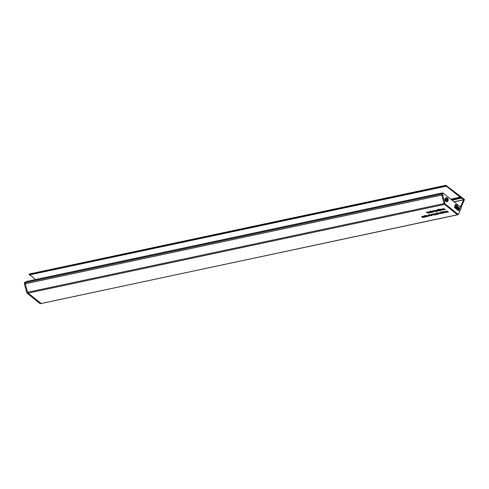 <?xml version="1.0" encoding="UTF-8"?>
<svg xmlns="http://www.w3.org/2000/svg" width="489" height="489" viewBox="0 0 489 489"><rect width="100%" height="100%" fill="white"/><g stroke="black" fill="none" stroke-linecap="round" stroke-linejoin="round"><path stroke-width="0.73" d="M461.011 207.452L464.507 199.494L445.937 185.288L445.779 186.15L446.329 186.205L29.731 274.849M445.772 185.435L29.163 274.366L29.481 274.904L445.907 186.211M424.293 216.541L424.959 217.079L423.523 216.12L424.69 216.156L425.662 216.933L424.177 216.156L424.293 216.541L424.256 215.985M427.16 216.382L426.518 216.749L424.819 215.374L426.836 216.028L427.184 216.566M429.91 215.649L429.868 216.059L428.498 215.404L428.535 215.032L429.91 215.649L429.868 216.059L430.008 215.747M429.672 215.9L429.819 215.582M428.822 215.019L428.67 215.343M441.689 209.702L440.882 209.255L442.007 208.992L443.609 209.94L442.154 209.158L442.967 210.081L441.512 209.298L441.689 209.702L441.591 209.127M442.233 208.986L442.258 209.506M441.28 210.013L441.5 210.392L440.424 210.197L439.88 209.023L441.347 209.867M435.986 211.334L435.344 211.7L433.639 210.325L435.656 210.979L436.005 211.517M432.362 212.104L431.72 212.477L430.014 211.101L432.031 211.755L432.38 212.293M432.368 214.83L431.591 214.402L432.215 214.304L432.368 214.83M432.221 214.316L432.148 214.622M433.425 214.928L432.099 213.858L433.425 214.928M433.688 214.647L434.721 214.647L434.605 215.05L433.45 214.653L433.309 214.011L434.452 214.427L433.792 214.42M434.721 214.647L434.605 215.05L434.764 214.702M436.824 212.819L438.523 214.194L436.952 213.895L436.763 213.277L437.258 213.369L436.824 212.819M444.794 212.214L443.988 211.761L445.112 211.499L446.714 212.452L445.259 211.67L446.072 212.587L444.617 211.804L444.794 212.214L444.697 211.633M445.338 211.499L445.363 212.012M446.549 211.841L445.742 211.389L446.867 211.126L448.468 212.073L447.013 211.297L447.82 212.214L446.371 211.431L446.549 211.841L446.451 211.26M447.093 211.126L447.111 211.639M427.435 212.874L426.047 211.945L427.141 212.636L427.374 212.128L427.417 212.593L428.639 213.131L427.435 212.874M443.315 212.648L443.346 213.186L442.392 212.904L443.156 213.027L443.12 212.691L442.288 212.104L441.604 212.244L441.616 211.798L442.478 212.055L443.346 213.186L443.499 212.849M443.156 213.027L443.181 212.556M442.264 212.373L442.356 211.969M441.891 211.798L441.824 212.22M442.343 213.1L442.19 213.436L441.182 213.118L440.467 212.483L440.467 212.043L441.329 212.299L442.19 213.436L442.16 212.911M441.255 212.953L441.084 212.599M439.275 213.687L437.948 212.611L439.275 213.687M443.444 209.329L442.637 208.876L443.761 208.62L445.363 209.567L443.908 208.785L444.721 209.708L443.266 208.925L443.444 209.329L443.346 208.754M443.988 208.614L444.012 209.133M41.162 303.486L28.124 293.1A1.406 1.088 78 0 1 27.604 292.269L25.306 283.785A1.406 1.088 -102 0 1 25.373 282.673L26.192 281.646M41.027 303.522L40.159 303.712L27.17 293.223A1.443 1.119 -102 0 1 26.638 292.355L27.506 292.171A1.443 1.119 78 0 0 28.038 293.039L41.027 303.522L457.521 214.818L444.544 204.353L445.412 204.157A1.443 1.119 -102 0 1 444.88 203.29L442.686 194.897A1.443 1.119 -102 0 1 442.765 193.778L443.279 193.155L461.329 207.709L458.382 214.537L445.412 204.157M440.283 213.167L440.436 213.809L438.945 212.953L440.283 213.167M444.385 212.519L444.605 212.898L443.529 212.703L442.985 211.529L444.452 212.379M436.029 214.145L437.056 214.151L436.946 214.549L435.791 214.151L435.65 213.516L436.793 213.925L436.127 213.925M437.056 214.151L436.946 214.549L437.105 214.206M434.819 214.304L435.485 214.842L434.049 213.876L435.21 213.913L436.188 214.689L434.703 213.919L434.819 214.304L434.782 213.742M431.983 214.934L432.135 215.576L430.644 214.72L431.983 214.934M430.02 215.325L428.987 214.488L431.39 215.71L429.904 214.94L430.02 215.325L429.984 214.763M428.45 211.902L429.69 212.904L428.523 212.868L427.551 212.092L429.036 212.868L428.45 211.902M429.036 212.868L428.975 212.324M429.501 212.275L428.719 211.841L429.342 211.749L429.501 212.275M429.354 211.761L429.281 212.067M431.371 212.348L430.607 212.709L430.204 211.706L429.428 211.694L430.302 211.505L430.681 212.519L431.371 212.348M433.841 212.024L432.502 211.969L432.783 211.444L431.952 211.511L432.087 211.101L433.841 212.024M433.505 211.804L433.217 212.177L433.419 211.737M432.716 211.492L432.502 211.969L432.404 211.633M432.331 211.083L432.172 211.486M432.148 211.095L431.952 211.511L432.087 211.101M433.59 211.401L432.814 210.973L433.437 210.875L433.59 211.401M433.443 210.887L433.37 211.193M437.447 210.875L437.404 211.285L436.035 210.631L436.072 210.258L437.447 210.875L437.404 211.285L437.545 210.973M437.209 211.126L437.331 210.796M436.359 210.246L436.212 210.57M435.467 210.404L436.708 211.413L435.467 210.404M439.238 210.594L439.085 210.924L438.077 210.606L437.362 209.97L437.362 209.536L438.23 209.793L439.085 210.924L439.055 210.404M438.15 210.447L437.985 210.087M440.21 210.142L440.241 210.68L439.287 210.392L440.051 210.521L440.014 210.184L439.189 209.598L438.505 209.738L438.511 209.292L439.373 209.549L440.241 210.68L440.4 210.343M440.051 210.521L440.076 210.044M439.165 209.867L439.25 209.463M438.786 209.292L438.719 209.714M427.258 216.016L428.291 216.016L428.175 216.419L427.019 216.022L426.879 215.38L428.022 215.796L427.362 215.79M428.291 216.016L428.175 216.419L428.333 216.071M424.55 217.171L423.211 217.116L423.492 216.59L422.661 216.658L422.796 216.248L424.55 217.171M424.214 216.951L423.926 217.324L424.128 216.884M423.425 216.639L423.211 217.116L423.113 216.78M423.04 216.23L422.881 216.633M422.857 216.242L422.661 216.658L422.796 216.248M422.056 217.061L423.003 217.055L423.009 217.519L421.866 217.11L421.72 216.48L422.551 216.706L421.915 216.639L422.056 217.061L421.989 216.474M421.94 216.957L421.72 216.48M442.16 193.369L442.478 192.88L442.82 193.179M25.373 282.673L441.891 193.956M441.891 195.392L441.811 195.087A1.406 1.088 -102 0 1 441.842 194.072M457.71 214.689L41.1 303.541M29.267 274.133L29.633 274.036M35.636 279.525L29.823 274.897M460.424 206.981L463.664 199.879L461.653 198.137A3.515 2.72 78 0 0 461.255 197.862L460.467 197.409A3.075 2.378 78 0 1 460.137 197.183L446.329 186.205M442.588 212.165L442.411 212.544M427.374 212.128L427.141 212.636M443.462 212.202L443.309 212.526M430.595 212.189L430.424 212.562M436.219 210.239L436.035 210.631M439.483 209.653L439.311 210.032M440.357 209.689L440.204 210.019M428.676 215.013L428.498 215.404M439.483 213.357L440.241 213.65L440.1 213.216L439.348 212.929L439.483 213.357L439.422 212.764M440.161 213.076L440.241 213.65M431.182 215.123L431.94 215.417L431.793 214.983L431.047 214.695L431.182 215.123L431.121 214.53M431.86 214.842L431.94 215.417M434.91 211.15L435.644 211.462L435.479 211.034L434.758 210.735L434.91 211.15L434.831 210.576M435.546 210.893L435.644 211.462M431.286 211.92L432.019 212.232L431.854 211.81L431.133 211.511L431.286 211.92L431.206 211.346M431.921 211.67L432.019 212.232M426.084 216.199L426.818 216.505L426.659 216.083L425.931 215.783L426.084 216.199L426.005 215.625M426.72 215.942L426.818 216.505M437.142 213.852L437.875 214.151L436.977 213.43L437.142 213.852L437.038 213.29M437.789 213.601L437.875 214.151M438.266 210.563L438.89 210.765L438.266 210.563L438.364 209.952M438.92 210.307L438.89 210.765M441.371 213.07L441.995 213.277L441.371 213.07L441.469 212.458M442.025 212.813L441.995 213.277M440.32 209.237L440.448 209.97L440.87 209.879L440.259 209.384M443.425 211.749L443.547 212.477L443.975 212.385L443.358 211.89M427.741 215.6L427.074 215.539L427.062 215.857L427.686 215.722M427.148 215.374L427.062 215.857M436.512 213.73L435.846 213.675L436.457 213.852M435.919 213.51L435.833 213.986M434.171 214.231L433.505 214.17L433.492 214.488L434.116 214.353M433.578 214.005L433.492 214.488M432.93 211.34L432.679 211.92M433.272 211.621L433.065 212.012M423.639 216.493L423.388 217.067M423.981 216.768L423.774 217.159M437.563 209.934L438.04 210.081L437.637 209.53M438.101 209.708L438.04 210.081M440.662 212.44L441.145 212.587L440.736 212.037M441.206 212.214L441.145 212.587M27.506 292.171L25.715 285.295M26.638 292.355L24.45 283.962A1.443 1.119 -102 0 1 24.523 282.844L24.902 282.177L25.642 282.092L24.78 282.281M447.343 198.002A2.109 1.632 78 0 0 445.1 198.552A2.109 1.632 78 0 0 445.772 201.456A2.109 1.632 78 0 0 448.022 200.906A2.109 1.632 78 0 0 447.343 198.002M455.027 205.673L455.448 206.279L456.023 205.007L455.626 204.396L455.027 205.673L455.448 206.279M455.62 206.156L456.359 204.934L455.84 204.518L456.139 205.013L455.76 206.248M459.354 208.766L459.538 209.292L459.739 208.363M458.829 208.161L459.416 208.632L458.859 208.797L459.348 208.748M458.645 208.149L458.859 208.797L459.373 208.748L458.926 208.662M457.191 207.263L457.967 208.045L458.584 207.403L458.364 208.369L458.67 208.149L458.878 208.791L459.373 208.748M459.904 208.479L459.935 207.923L458.81 207.843L458.291 206.988L457.9 207.813L457.949 206.682L457.466 206.725L457.961 207.122L457.331 206.994L457.753 206.058L457.472 206.279L456.799 205.288L456.2 206.602L456.592 206.181L457.417 206.401L457.026 207.269L457.68 207.691M457.368 206.474L457.16 207.373M457.417 206.401L456.585 206.199M456.775 205.294L456.347 206.719M457.949 206.682L457.466 206.725L457.985 207.116L457.331 206.994M457.924 206.688L457.441 206.731L457.924 206.688M458.291 206.988L457.893 207.807M458.664 207.281L458.327 207.244L458.664 207.281M459.305 207.794L458.786 207.849L459.305 207.794M454.733 205.796L459.403 210.148M454.843 207.739L456.225 208.944L456.206 207.953L455.84 208.29M456.206 207.953L455.827 208.314L455.345 207.232L455.063 207.862L454.801 206.835L454.257 207.354L455.705 208.424M454.525 207.336L454.856 207.813M455.357 207.55L455.779 207.605L455.54 208.228L455.161 207.354L455.54 208.228M455.595 207.727L455.937 208.014M456.579 209.017L457.172 209.702L457.502 208.992L457.221 208.772L456.934 209.359M457.221 208.772L456.928 209.414L456.885 208.497L456.323 209.023L456.793 209.188M458.456 210.246L457.997 210.374L458.456 210.246L458.334 209.64L457.606 209.854L457.735 209.182L457.417 209.885L458.431 210.252L457.814 210.105M457.735 209.182L457.398 209.885L457.796 210.184M458.334 209.64L457.808 210.038M458.945 210.16L458.505 209.824L458.529 210.802L459.092 210.276L458.682 210.313M444.88 203.29L444 203.479A1.455 1.125 78 0 0 444.544 204.353M444 203.479L441.811 195.08L24.45 283.962M442.765 193.778L441.885 193.956A1.455 1.125 78 0 0 441.811 195.08L442.686 194.897M441.885 193.956L442.142 193.393L443.016 193.216M458.242 214.5L457.631 214.634M455.84 204.518L456.139 205.013M456.164 205.007L455.644 206.15M455.675 204.591L455.95 205.007L455.461 206.089M455.687 204.567L455.974 205.001L455.473 206.107L455.186 205.673L455.687 204.567M455.626 204.396L455.045 205.667M458.902 208.008L459.342 208.381M458.878 208.008L459.232 207.929M457.368 207.214L457.9 207.299L457.459 207.483M457.802 207.464L457.484 207.477M456.879 205.557L457.301 206.224L456.659 206.034L456.879 205.557L457.282 206.23L456.928 206.272L457.301 206.224M459.324 207.788L458.81 207.843M458.688 207.275L458.346 207.238M457.961 207.122L457.649 207.036M458.603 207.397L458.23 207.507L458.603 207.397L458.523 208.473M458.945 208.656L458.841 208.143L459.416 208.632M459.44 208.626L459.538 209.292M455.803 207.599L455.491 207.629M455.345 207.232L455.216 207.868M454.819 206.835L454.257 207.354M456.194 208.18L456.158 208.491L456.194 208.18M454.807 207.055L454.764 207.373L454.807 207.055M456.812 209.182L457.49 209.665M456.885 208.497L456.475 209.121M456.873 208.724L456.83 209.041L456.873 208.724M457.985 209.885L458.059 210.246M458.523 209.818L458.523 210.423M447.221 199.304A0.984 0.764 -102 0 1 447.239 200.276L447.221 199.304A0.984 0.764 -102 0 0 446.536 198.754L446.536 198.754A0.984 0.764 -102 0 0 445.882 199.176L445.901 200.148A0.984 0.764 -102 0 1 445.882 199.176L445.882 199.176M445.84 201.309A1.932 1.498 -102 0 1 445.051 199.31A1.932 1.498 -102 0 1 446.157 197.837A1.932 1.498 -102 0 1 447.282 198.143A1.932 1.498 -102 0 1 448.071 200.142A1.932 1.498 -102 0 1 446.964 201.615A1.932 1.498 -102 0 1 445.84 201.309M446.384 200.545L447.239 200.276A0.984 0.764 -102 0 1 445.901 200.148L446.384 200.545L445.901 200.148M446.28 199.005L446.995 199.206L446.536 198.754M446.952 199.219L446.475 199.304L447.148 199.549M446.347 200.49L446.757 199.634M446.585 200.698L447.239 200.276M444.605 204.402L28.124 293.1M442.313 193.027L25.807 281.725M444.03 203.589L27.604 292.269M445.668 185.667L29.163 274.366M460.137 197.183L450.754 199.182M460.467 197.409L451.041 199.414M461.255 197.862L451.653 199.909M461.653 198.137L452.001 200.19M463.633 199.732L453.981 201.786M463.664 199.879L454.134 201.908M28.857 294.586A2.353 1.822 78 0 0 29.756 295.307M28.038 293.039L27.17 293.223M24.523 282.844L25.385 282.66M446.769 200.129L447.16 200.044M445.98 186.205L29.481 274.904M442.478 192.88L25.978 281.578M445.937 185.288L29.438 273.987M438.511 209.445L438.12 210.307M441.616 211.951L441.225 212.813M433.016 210.936L432.624 211.798M423.725 216.083L423.333 216.945M29.86 295.393L28.368 294.189M24.902 282.177L25.679 282.012M443.138 193.112L442.27 193.289M458.382 214.537L457.515 214.738M446.97 199.212L446.579 199.298M446.83 200.349L446.451 200.435"/></g></svg>
